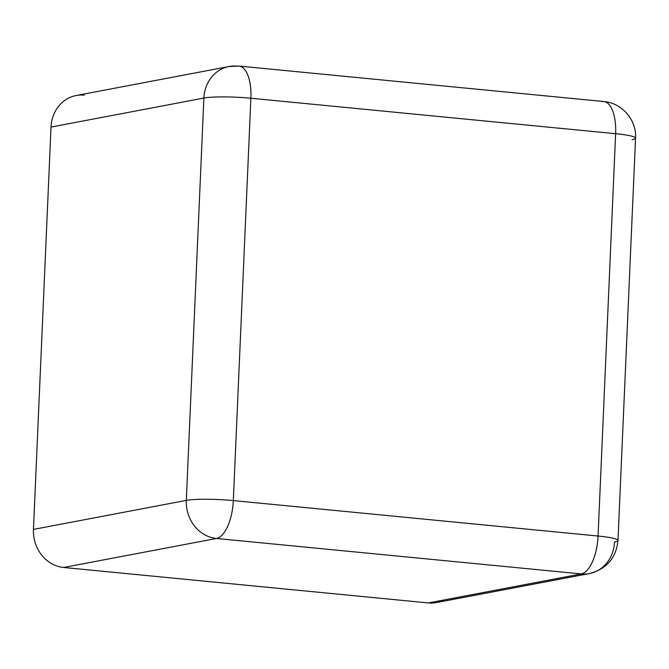<?xml version="1.0" encoding="UTF-8"?>
<svg xmlns="http://www.w3.org/2000/svg" width="669" height="669" viewBox="0 0 669 669"><rect width="100%" height="100%" fill="white"/><g stroke="black" fill="none" stroke-linecap="round" stroke-linejoin="round"><path stroke-width="1" d="M229.024 66.515L76.166 95.525A35.24 31.619 79.3 0 0 51.02 127.068L203.878 98.059A35.24 31.619 -100.7 0 1 229.024 66.515A35.24 31.619 -100.7 0 1 237.127 66.156A35.24 15.053 95.6 0 1 239.009 66.064A35.24 15.053 95.6 0 1 250.883 98.234L233.322 500.579L598.061 536.036L615.631 133.7L250.883 98.234A35.24 3.947 -177.5 0 0 203.878 98.059L186.317 500.395A35.24 31.619 79.3 0 0 216.505 538.47L63.639 567.479L428.386 602.936L581.244 573.927L216.505 538.47L581.244 573.927A35.24 15.053 -84.4 0 0 598.061 536.036L233.322 500.579A35.24 15.053 95.6 0 1 216.505 538.47A35.24 15.053 -84.4 0 0 233.322 500.579A35.24 3.947 -177.5 0 0 186.317 500.395A35.24 3.947 2.5 0 1 233.322 500.579L250.883 98.234A35.24 15.053 -84.4 0 0 239.009 66.064L229.024 66.515A35.24 31.619 79.3 0 0 203.878 98.059A35.24 3.947 2.5 0 1 250.883 98.234L615.631 133.7L598.061 536.036A35.24 15.053 95.6 0 1 581.244 573.927A35.24 31.619 79.3 0 0 589.347 573.567A35.24 31.619 -100.7 0 1 581.244 573.927L428.386 602.936A35.24 31.619 79.3 0 0 436.481 602.577L589.347 573.567C606.649 569.001 616.191 557.971 617.98 540.477A35.24 3.947 -177.5 0 0 598.061 536.036A35.24 3.947 2.5 0 1 617.98 540.477A35.24 3.947 2.5 0 1 614.493 542.024A35.24 31.619 -100.7 0 1 589.347 573.567M444.149 599.942A35.24 31.619 -100.7 0 1 428.386 602.936L63.639 567.479A35.24 31.619 -100.7 0 1 33.45 529.413A35.24 31.619 79.3 0 0 63.639 567.479L216.505 538.47A35.24 31.619 -100.7 0 1 186.317 500.395L33.45 529.413L51.02 127.068A35.24 31.619 -100.7 0 1 84.261 95.165M601.866 101.613A35.24 15.053 95.6 0 1 603.756 101.521C622.17 102.942 636.771 120.269 635.55 138.132A35.24 3.947 -177.5 0 0 615.631 133.7A35.24 3.947 2.5 0 1 635.55 138.132A35.24 3.947 2.5 0 1 632.063 139.679M603.756 101.521A35.24 15.053 95.6 0 1 615.631 133.7A35.24 15.053 -84.4 0 0 603.756 101.521L239.009 66.064M186.317 500.395L203.878 98.059L51.02 127.068L33.45 529.413L186.317 500.395M635.55 138.132L617.98 540.477"/></g></svg>
